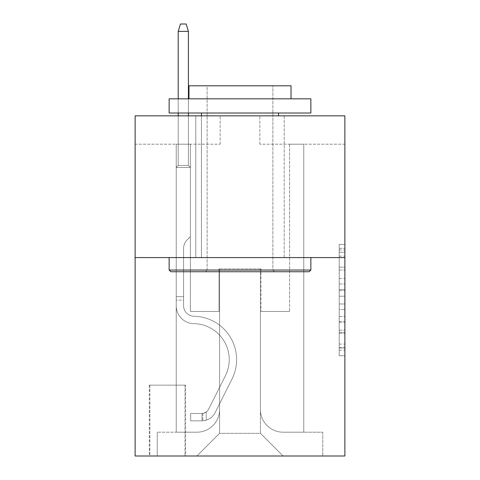 <?xml version="1.0" encoding="UTF-8"?>
<svg xmlns="http://www.w3.org/2000/svg" width="480" height="480" viewBox="0 0 480 480"><rect width="100%" height="100%" fill="white"/><g stroke="black" fill="none" stroke-linecap="round" stroke-linejoin="round"><path stroke-width="0.36" stroke-dasharray="2.4 1.8" d="M339.21 278.394L339.21 296.202L344.88 296.202L344.88 350.178L344.88 250.014L344.88 296.202L339.21 296.202L339.21 248.34L339.21 355.74L339.21 244.446L339.21 347.952L344.88 347.952L339.21 347.952L344.88 347.952L339.21 347.952L339.21 330.144L339.21 355.74L344.88 355.74L344.88 244.446L344.88 347.676L344.88 303.99L339.21 303.99L344.88 303.99L344.88 330.144L344.88 252.24L339.21 252.24L344.88 252.24L344.88 355.74L344.88 250.014L344.88 355.74L339.21 355.74L339.21 244.446L344.88 244.446L344.88 250.014L344.88 244.446L344.88 250.014L344.88 244.446L344.88 248.34L344.88 244.446L339.21 244.446L339.21 252.24L344.88 252.24L339.21 252.24L339.21 278.394L344.88 278.394M284.22 115.842L284.22 257.574L195.78 257.574L284.22 257.574L195.78 257.574L284.22 257.574L284.22 115.842L195.78 115.842L195.78 257.574L195.78 115.842L284.22 115.842M185.574 385.134L149.292 385.134L185.574 385.134L185.574 456L149.292 456L185.574 456M149.292 385.134L149.292 456M344.88 289.524L344.88 283.956L344.88 289.524L339.21 289.524L339.21 267.126L339.21 333.066L339.21 316.512L344.88 316.512L339.21 316.512L339.21 355.74L344.88 355.74L339.21 355.74L344.88 355.74L339.21 355.74L339.21 244.446L344.88 244.446L339.21 244.446L344.88 244.446L339.21 244.446L339.21 289.524L344.88 289.524M344.88 257.574L344.88 456L135.12 456L135.12 257.574L344.88 257.574L344.88 115.842L259.842 115.842L344.88 115.842L344.88 144.186L344.88 115.842L135.12 115.842L220.158 115.842L135.12 115.842L135.12 257.574L344.88 257.574L135.12 257.574M176.22 144.186L176.22 432.186L196.914 432.186A22.68 22.68 0 0 0 219.588 409.512L219.588 268.914L219.588 433.32L219.588 268.914L219.588 433.32L219.588 268.914L260.412 268.914L260.412 409.512A22.68 22.68 0 0 0 283.086 432.186L303.78 432.186L303.78 144.186L303.78 432.186L303.78 144.186L303.78 432.186L303.78 144.186L303.78 432.186L303.78 144.186L303.78 432.186L303.78 144.186L303.78 432.186L303.78 144.186L303.78 432.186L303.78 144.186L303.78 432.186L322.77 432.186L283.086 432.186L303.78 432.186L283.086 432.186L303.78 432.186L283.086 432.186L303.78 432.186L283.086 432.186L303.78 432.186L283.086 432.186L303.78 432.186L283.086 432.186L303.78 432.186L303.78 144.186L289.608 144.186L303.78 144.186L289.608 144.186L303.78 144.186L289.608 144.186L303.78 144.186L289.608 144.186L303.78 144.186L289.608 144.186L303.78 144.186L289.608 144.186L303.78 144.186L289.608 144.186L303.78 144.186L289.608 144.186L303.78 144.186L303.78 432.186L283.086 432.186A22.68 22.68 0 0 1 260.412 409.512A22.68 22.68 0 0 0 283.086 432.186A22.68 22.68 0 0 1 260.412 409.512A22.68 22.68 0 0 0 283.086 432.186A22.68 22.68 0 0 1 260.412 409.512A22.68 22.68 0 0 0 283.086 432.186A22.68 22.68 0 0 1 260.412 409.512A22.68 22.68 0 0 0 283.086 432.186A22.68 22.68 0 0 1 260.412 409.512A22.68 22.68 0 0 0 283.086 432.186A22.68 22.68 0 0 1 260.412 409.512A22.68 22.68 0 0 0 283.086 432.186A22.68 22.68 0 0 1 260.412 409.512L260.412 268.914L260.412 433.32L219.588 433.32L260.412 433.32L283.086 456L322.77 456L196.914 456L283.086 456L260.412 433.32L283.086 456L260.412 433.32L260.412 268.914L260.412 433.32L260.412 268.914L219.024 268.914L219.024 311.436L190.392 311.436L190.392 144.186L176.22 144.186L176.22 432.186L196.914 432.186A22.68 22.68 0 0 0 219.588 409.512L219.588 268.914L219.024 268.914L219.024 311.436L190.392 311.436L190.392 144.186L176.22 144.186L176.22 432.186L196.914 432.186L157.23 432.186L196.914 432.186L176.22 432.186L176.22 144.186L176.22 432.186L176.22 144.186L176.22 432.186L176.22 144.186L176.22 432.186L176.22 144.186L176.22 432.186L176.22 144.186L176.22 432.186L176.22 144.186L190.392 144.186L176.22 144.186L190.392 144.186L176.22 144.186L190.392 144.186L176.22 144.186L190.392 144.186L176.22 144.186L190.392 144.186L176.22 144.186L190.392 144.186L176.22 144.186L190.392 144.186L176.22 144.186L176.22 432.186L176.22 144.186M219.588 409.512L219.588 268.914L219.024 268.914L219.024 311.436L190.392 311.436L190.392 144.186L190.392 311.436L190.392 144.186L190.392 311.436L190.392 144.186L190.392 311.436L190.392 144.186L190.392 311.436L190.392 144.186L190.392 311.436L190.392 144.186L190.392 311.436L190.392 144.186L190.392 311.436L219.024 311.436L190.392 311.436L219.024 311.436L190.392 311.436L219.024 311.436L190.392 311.436L219.024 311.436L190.392 311.436L219.024 311.436L190.392 311.436L219.024 311.436L190.392 311.436L219.024 311.436L219.024 268.914L219.024 311.436L219.024 268.914L219.024 311.436L219.024 268.914L219.024 311.436L219.024 268.914L219.024 311.436L219.024 268.914L219.024 311.436L219.024 268.914L219.024 311.436L219.024 268.914L219.588 268.914L219.024 268.914L219.588 268.914L219.024 268.914L219.588 268.914L219.024 268.914L219.588 268.914L219.024 268.914L219.588 268.914L219.024 268.914L219.588 268.914L219.024 268.914L219.588 268.914L219.588 409.512A22.68 22.68 0 0 1 196.914 432.186A22.68 22.68 0 0 0 219.588 409.512A22.68 22.68 0 0 1 196.914 432.186A22.68 22.68 0 0 0 219.588 409.512A22.68 22.68 0 0 1 196.914 432.186A22.68 22.68 0 0 0 219.588 409.512A22.68 22.68 0 0 1 196.914 432.186A22.68 22.68 0 0 0 219.588 409.512A22.68 22.68 0 0 1 196.914 432.186A22.68 22.68 0 0 0 219.588 409.512A22.68 22.68 0 0 1 196.914 432.186A22.68 22.68 0 0 0 219.588 409.512M344.88 144.186L259.842 144.186L344.88 144.186M135.12 144.186L220.158 144.186L135.12 144.186L135.12 115.842L135.12 144.186M149.856 456L185.01 456L149.856 456L149.856 385.134L185.01 385.134L185.01 456L185.01 385.134L149.856 385.134L149.856 456M157.23 456L196.914 456L219.588 433.32L196.914 456L219.588 433.32L196.914 456L157.23 456L157.23 432.186L157.23 456M260.976 268.914L260.412 268.914L260.976 268.914L260.412 268.914L260.976 268.914L260.412 268.914L260.976 268.914L260.412 268.914L260.976 268.914L260.412 268.914L260.976 268.914L260.412 268.914L260.976 268.914L260.412 268.914L260.976 268.914L260.412 268.914L260.976 268.914L260.976 311.436L260.976 268.914M259.842 144.186L259.842 115.842L259.842 144.186M220.158 144.186L220.158 115.842L220.158 144.186M322.77 432.186L322.77 456L322.77 432.186M289.608 144.186L289.608 311.436L260.976 311.436L289.608 311.436L260.976 311.436L289.608 311.436L260.976 311.436L289.608 311.436L260.976 311.436L289.608 311.436L260.976 311.436L289.608 311.436L260.976 311.436L289.608 311.436L260.976 311.436L289.608 311.436L260.976 311.436L289.608 311.436L289.608 144.186M339.21 296.202L344.88 296.202L339.21 296.202M339.21 248.34L339.21 244.446L339.21 248.34L344.88 248.34L339.21 248.34M339.21 332.79L339.21 309.552L339.21 332.79L344.88 332.79L339.21 332.79M339.21 309.552L339.21 303.99L344.88 303.99L339.21 303.99L339.21 309.552L344.88 309.552L339.21 309.552M339.21 267.126L339.21 252.24L339.21 267.126L344.88 267.126L339.21 267.126M339.21 244.446L344.88 244.446L339.21 244.446L339.21 250.014L339.21 244.446L344.88 244.446M339.21 355.74L344.88 355.74L339.21 355.74L339.21 350.178L339.21 355.74M176.22 300.096L176.22 167.436L190.392 167.436L176.22 167.436L178.206 165.45L188.412 165.45L178.206 165.45L176.22 167.436L190.392 167.436L190.392 236.598L187.2 239.796A12.318 12.318 -6.4 0 0 183.588 248.502A12.318 12.318 173.6 0 1 187.2 239.796L190.392 236.598L190.392 167.436L176.22 167.436L178.206 165.45L188.412 165.45L190.392 167.436L176.22 167.436L190.392 167.436L188.412 165.45L178.206 165.45L176.22 167.436L178.206 165.45L188.412 165.45L190.392 167.436L176.22 167.436L190.392 167.436L190.392 236.598L187.2 239.796A12.318 12.318 0 0 0 183.588 248.502A12.318 12.318 0 0 1 187.2 239.796L190.392 236.598L190.392 167.436L176.22 167.436L178.206 165.45L176.22 167.436L190.392 167.436L176.22 167.436L178.206 165.45L188.412 165.45L178.206 165.45L176.22 167.436L190.392 167.436L188.412 165.45L190.392 167.436L176.22 167.436L178.206 165.45L188.412 165.45L178.206 165.45L176.22 167.436L190.392 167.436L190.392 236.598L187.2 239.796A12.318 12.318 0 0 0 183.588 248.502A12.318 12.318 0 0 1 187.2 239.796L190.392 236.598L190.392 167.436L176.22 167.436L178.206 165.45L188.412 165.45L190.392 167.436L176.22 167.436L190.392 167.436L188.412 165.45L178.206 165.45L176.22 167.436L178.206 165.45L188.412 165.45L190.392 167.436L176.22 167.436L176.22 305.778A17.856 17.856 -6.4 0 0 193.794 323.634A17.856 17.856 173.6 0 1 176.22 305.778L176.22 167.436L176.22 305.778A17.856 17.856 0 0 0 193.794 323.634A17.856 17.856 173.6 0 1 176.22 305.778L176.22 167.436L176.22 305.778A17.856 17.856 0 0 0 193.794 323.634A17.856 17.856 173.6 0 1 176.22 305.778L176.22 167.436L190.392 167.436L190.392 236.598L187.2 239.796A12.318 12.318 0 0 0 183.588 248.502A12.318 12.318 0 0 1 187.2 239.796L190.392 236.598L190.392 167.436L176.22 167.436L176.22 305.778A17.856 17.856 0 0 0 193.794 323.634A36 36 173.6 0 1 225.396 375.798A36 36 -6.4 0 0 193.794 323.634A17.856 17.856 0 0 1 176.22 305.778L176.22 167.436L190.392 167.436L188.412 165.45L178.206 165.45L176.22 167.436L190.392 167.436L190.392 236.598L187.2 239.796A12.318 12.318 0 0 0 183.588 248.502A12.318 12.318 0 0 1 187.2 239.796L190.392 236.598L190.392 167.436L176.22 167.436L176.22 305.778A17.856 17.856 0 0 0 193.794 323.634A17.856 17.856 0 0 1 176.22 305.778L176.22 167.436L190.392 167.436L188.412 165.45L190.392 167.436L190.392 236.598L187.2 239.796A12.318 12.318 0 0 0 183.588 248.502A12.318 12.318 0 0 1 187.2 239.796L190.392 236.598L190.392 167.436L176.22 167.436L176.22 305.778A17.856 17.856 0 0 0 193.794 323.634A17.856 17.856 0 0 1 176.22 305.778L176.22 167.436L190.392 167.436L188.412 165.45L178.206 165.45L188.412 165.45L190.392 167.436L176.22 167.436L190.392 167.436L190.392 236.598L187.2 239.796A12.318 12.318 0 0 0 183.588 248.502A12.318 12.318 0 0 1 187.2 239.796L190.392 236.598L190.392 167.436L176.22 167.436L176.22 305.778A17.856 17.856 0 0 0 193.794 323.634A36 36 0 0 1 225.396 375.798A36 36 -6.4 0 0 193.794 323.634A17.856 17.856 0 0 1 176.22 305.778L176.22 167.436L190.392 167.436L188.412 165.45L178.206 165.45L176.22 167.436L190.392 167.436L190.392 236.598L187.2 239.796A12.318 12.318 0 0 0 183.588 248.502A12.318 12.318 0 0 1 187.2 239.796L190.392 236.598L190.392 167.436L176.22 167.436L176.22 305.778L176.22 300.096L183.588 300.096L183.588 296.694L176.22 296.694L183.588 296.694L183.588 305.778L183.588 248.502L183.588 305.778A10.488 10.488 -6.4 0 0 193.914 316.266A10.488 10.488 173.6 0 1 183.588 305.778L183.588 248.502L183.588 305.778L183.588 296.694L176.22 296.694L183.588 296.694L183.588 305.778A10.488 10.488 0 0 0 193.914 316.266A10.488 10.488 173.6 0 1 183.588 305.778L183.588 248.502L183.588 305.778A10.488 10.488 0 0 0 193.914 316.266A10.488 10.488 173.6 0 1 183.588 305.778L183.588 248.502L183.588 305.778L183.588 296.694L176.22 296.694L183.588 296.694L183.588 305.778A10.488 10.488 0 0 0 193.914 316.266A43.368 43.368 173.6 0 1 231.978 379.11A43.368 43.368 -6.4 0 0 193.914 316.266A10.488 10.488 0 0 1 183.588 305.778L183.588 248.502L183.588 305.778A10.488 10.488 0 0 0 193.914 316.266A10.488 10.488 0 0 1 183.588 305.778L183.588 248.502L183.588 305.778L183.588 296.694L176.22 296.694L183.588 296.694L183.588 305.778A10.488 10.488 0 0 0 193.914 316.266A10.488 10.488 0 0 1 183.588 305.778L183.588 248.502L183.588 305.778A10.488 10.488 0 0 0 193.914 316.266A43.368 43.368 0 0 1 231.978 379.11A43.368 43.368 -6.4 0 0 193.914 316.266A10.488 10.488 0 0 1 183.588 305.778L183.588 248.502L183.588 305.778L183.588 300.096L176.22 300.096M202.014 420.846A15.024 15.024 -6.4 0 0 215.154 412.572L231.978 379.11A43.368 43.368 -6.4 0 0 193.914 316.266A10.488 10.488 0 0 1 183.588 305.778A10.488 10.488 0 0 0 193.914 316.266A10.488 10.488 0 0 1 183.588 305.778A10.488 10.488 0 0 0 193.914 316.266A43.368 43.368 0 0 1 231.978 379.11L215.154 412.572L231.978 379.11A43.368 43.368 0 0 0 193.914 316.266A10.488 10.488 0 0 1 183.588 305.778A10.488 10.488 0 0 0 193.914 316.266A43.368 43.368 0 0 1 231.978 379.11A43.368 43.368 0 0 0 193.914 316.266A10.488 10.488 0 0 1 183.588 305.778A10.488 10.488 0 0 0 193.914 316.266A10.488 10.488 0 0 1 183.588 305.778A10.488 10.488 0 0 0 193.914 316.266A43.368 43.368 0 0 1 231.978 379.11A43.368 43.368 0 0 0 193.914 316.266A10.488 10.488 0 0 1 183.588 305.778A10.488 10.488 0 0 0 193.914 316.266A43.368 43.368 0 0 1 231.978 379.11L215.154 412.572L231.978 379.11A43.368 43.368 0 0 0 193.914 316.266A10.488 10.488 0 0 1 183.588 305.778A10.488 10.488 0 0 0 193.914 316.266A10.488 10.488 0 0 1 183.588 305.778A10.488 10.488 0 0 0 193.914 316.266A43.368 43.368 0 0 1 231.978 379.11A43.368 43.368 0 0 0 193.914 316.266A10.488 10.488 0 0 1 183.588 305.778A10.488 10.488 0 0 0 193.914 316.266A43.368 43.368 0 0 1 231.978 379.11A43.368 43.368 0 0 0 193.914 316.266A43.368 43.368 0 0 1 231.978 379.11L215.154 412.572A15.024 15.024 173.6 0 1 206.268 420.15A15.024 15.024 -6.4 0 0 215.154 412.572L231.978 379.11A43.368 43.368 0 0 0 193.914 316.266A43.368 43.368 0 0 1 231.978 379.11L215.154 412.572L231.978 379.11A43.368 43.368 0 0 0 193.914 316.266A43.368 43.368 0 0 1 231.978 379.11A43.368 43.368 0 0 0 193.914 316.266A43.368 43.368 0 0 1 231.978 379.11L215.154 412.572L231.978 379.11A43.368 43.368 0 0 0 193.914 316.266A43.368 43.368 0 0 1 231.978 379.11L215.154 412.572A15.024 15.024 0 0 1 206.268 420.15C201.9 421.08 201.9 421.08 206.268 420.15C201.9 421.08 201.9 421.08 206.268 420.15A15.024 15.024 0 0 0 215.154 412.572L231.978 379.11A43.368 43.368 0 0 0 193.914 316.266A43.368 43.368 0 0 1 231.978 379.11A43.368 43.368 0 0 0 193.914 316.266A43.368 43.368 0 0 1 231.978 379.11L215.154 412.572L231.978 379.11A43.368 43.368 0 0 0 193.914 316.266A43.368 43.368 0 0 1 231.978 379.11L215.154 412.572A15.024 15.024 0 0 1 206.268 420.15C201.9 421.08 201.9 421.08 206.268 420.15C201.9 421.08 201.9 421.08 206.268 420.15A15.024 15.024 0 0 0 215.154 412.572L231.978 379.11L215.154 412.572A15.024 15.024 0 0 1 206.268 420.15C201.9 421.08 201.9 421.08 206.268 420.15C201.9 421.08 201.9 421.08 206.268 420.15A15.024 15.024 0 0 0 215.154 412.572L231.978 379.11L215.154 412.572A15.024 15.024 0 0 1 206.268 420.15C201.9 421.08 201.9 421.08 206.268 420.15C201.9 421.08 201.9 421.08 206.268 420.15A15.024 15.024 0 0 0 215.154 412.572L231.978 379.11L215.154 412.572A15.024 15.024 0 0 1 206.268 420.15C201.9 421.08 201.9 421.08 206.268 420.15C201.9 421.08 201.9 421.08 206.268 420.15A15.024 15.024 0 0 0 215.154 412.572L231.978 379.11L215.154 412.572A15.024 15.024 0 0 1 206.268 420.15C201.9 421.08 201.9 421.08 206.268 420.15C201.9 421.08 201.9 421.08 206.268 420.15A15.024 15.024 0 0 0 215.154 412.572L231.978 379.11L215.154 412.572A15.024 15.024 0 0 1 206.268 420.15C201.9 421.08 201.9 421.08 206.268 420.15C201.9 421.08 201.9 421.08 206.268 420.15A15.024 15.024 0 0 0 215.154 412.572A15.024 15.024 -6.4 0 1 202.014 420.846L202.014 413.478A7.656 7.656 -6.4 0 0 208.572 409.266L225.396 375.798A36 36 -6.4 0 0 193.794 323.634A17.856 17.856 0 0 1 176.22 305.778A17.856 17.856 0 0 0 193.794 323.634A17.856 17.856 0 0 1 176.22 305.778A17.856 17.856 0 0 0 193.794 323.634A36 36 0 0 1 225.396 375.798L208.572 409.266L225.396 375.798A36 36 0 0 0 193.794 323.634A17.856 17.856 0 0 1 176.22 305.778A17.856 17.856 0 0 0 193.794 323.634A36 36 0 0 1 225.396 375.798A36 36 0 0 0 193.794 323.634A17.856 17.856 0 0 1 176.22 305.778A17.856 17.856 0 0 0 193.794 323.634A17.856 17.856 0 0 1 176.22 305.778A17.856 17.856 0 0 0 193.794 323.634A36 36 0 0 1 225.396 375.798A36 36 0 0 0 193.794 323.634A17.856 17.856 0 0 1 176.22 305.778A17.856 17.856 0 0 0 193.794 323.634A36 36 0 0 1 225.396 375.798L208.572 409.266L225.396 375.798A36 36 0 0 0 193.794 323.634A17.856 17.856 0 0 1 176.22 305.778A17.856 17.856 0 0 0 193.794 323.634A17.856 17.856 0 0 1 176.22 305.778A17.856 17.856 0 0 0 193.794 323.634A36 36 0 0 1 225.396 375.798A36 36 0 0 0 193.794 323.634A17.856 17.856 0 0 1 176.22 305.778A17.856 17.856 0 0 0 193.794 323.634A36 36 0 0 1 225.396 375.798A36 36 0 0 0 193.794 323.634A36 36 0 0 1 225.396 375.798L208.572 409.266A7.656 7.656 173.6 0 1 206.268 411.99C201.972 413.964 201.972 413.964 206.268 411.99C201.972 413.964 201.972 413.964 206.268 411.99A7.656 7.656 -6.4 0 0 208.572 409.266L225.396 375.798A36 36 0 0 0 193.794 323.634A36 36 0 0 1 225.396 375.798L208.572 409.266L225.396 375.798A36 36 0 0 0 193.794 323.634A36 36 0 0 1 225.396 375.798A36 36 0 0 0 193.794 323.634A36 36 0 0 1 225.396 375.798L208.572 409.266L225.396 375.798A36 36 0 0 0 193.794 323.634A36 36 0 0 1 225.396 375.798L208.572 409.266A7.656 7.656 0 0 1 206.268 411.99C201.972 413.964 201.972 413.964 206.268 411.99C201.972 413.964 201.972 413.964 206.268 411.99A7.656 7.656 0 0 0 208.572 409.266L225.396 375.798A36 36 0 0 0 193.794 323.634A36 36 0 0 1 225.396 375.798A36 36 0 0 0 193.794 323.634A36 36 0 0 1 225.396 375.798L208.572 409.266L225.396 375.798A36 36 0 0 0 193.794 323.634A36 36 0 0 1 225.396 375.798L208.572 409.266A7.656 7.656 0 0 1 206.268 411.99C201.972 413.964 201.972 413.964 206.268 411.99C201.972 413.964 201.972 413.964 206.268 411.99A7.656 7.656 0 0 0 208.572 409.266L225.396 375.798L208.572 409.266A7.656 7.656 0 0 1 206.268 411.99C201.972 413.964 201.972 413.964 206.268 411.99C201.972 413.964 201.972 413.964 206.268 411.99A7.656 7.656 0 0 0 208.572 409.266L225.396 375.798L208.572 409.266A7.656 7.656 0 0 1 206.268 411.99C201.972 413.964 201.972 413.964 206.268 411.99C201.972 413.964 201.972 413.964 206.268 411.99A7.656 7.656 0 0 0 208.572 409.266L225.396 375.798L208.572 409.266A7.656 7.656 0 0 1 206.268 411.99C201.972 413.964 201.972 413.964 206.268 411.99C201.972 413.964 201.972 413.964 206.268 411.99A7.656 7.656 0 0 0 208.572 409.266L225.396 375.798L208.572 409.266A7.656 7.656 0 0 1 206.268 411.99C201.972 413.964 201.972 413.964 206.268 411.99C201.972 413.964 201.972 413.964 206.268 411.99A7.656 7.656 0 0 0 208.572 409.266L225.396 375.798L208.572 409.266A7.656 7.656 0 0 1 206.268 411.99C201.972 413.964 201.972 413.964 206.268 411.99C201.972 413.964 201.972 413.964 206.268 411.99A7.656 7.656 0 0 0 208.572 409.266A7.656 7.656 -6.4 0 1 202.014 413.478L202.014 420.846L190.68 420.852L202.014 420.846A15.024 15.024 0 0 0 215.154 412.572A15.024 15.024 0 0 1 202.014 420.846L202.014 413.478L190.68 413.478L202.014 413.478A7.656 7.656 0 0 0 208.572 409.266A7.656 7.656 0 0 1 202.014 413.478L202.014 420.846L190.68 420.852L190.68 413.478L190.68 420.852L202.014 420.846A15.024 15.024 0 0 0 215.154 412.572A15.024 15.024 0 0 1 202.014 420.846L202.014 413.478L190.68 413.478L202.014 413.478A7.656 7.656 0 0 0 208.572 409.266A7.656 7.656 0 0 1 202.014 413.478L202.014 420.846L190.68 420.852L190.68 413.478L190.68 420.852L202.014 420.846A15.024 15.024 0 0 0 215.154 412.572A15.024 15.024 0 0 1 202.014 420.846L202.014 413.478L190.68 413.478L202.014 413.478A7.656 7.656 0 0 0 208.572 409.266A7.656 7.656 0 0 1 202.014 413.478L202.014 420.846L190.68 420.852L190.68 413.478L190.68 420.852L202.014 420.846A15.024 15.024 0 0 0 215.154 412.572A15.024 15.024 0 0 1 202.014 420.846L202.014 413.478L190.68 413.478L202.014 413.478A7.656 7.656 0 0 0 208.572 409.266A7.656 7.656 0 0 1 202.014 413.478L202.014 420.846L190.68 420.852L190.68 413.478L190.68 420.852L202.014 420.846A15.024 15.024 0 0 0 215.154 412.572A15.024 15.024 0 0 1 202.014 420.846L202.014 413.478L190.68 413.478L202.014 413.478A7.656 7.656 0 0 0 208.572 409.266A7.656 7.656 0 0 1 202.014 413.478L202.014 420.846L190.68 420.852L190.68 413.478L190.68 420.852L202.014 420.846A15.024 15.024 0 0 0 215.154 412.572A15.024 15.024 0 0 1 202.014 420.846L202.014 413.478L190.68 413.478L202.014 413.478A7.656 7.656 0 0 0 208.572 409.266A7.656 7.656 0 0 1 202.014 413.478L202.014 420.846L190.68 420.852L190.68 413.478L190.68 420.852L202.014 420.846A15.024 15.024 0 0 0 215.154 412.572A15.024 15.024 0 0 1 202.014 420.846L202.014 413.478L190.68 413.478L202.014 413.478A7.656 7.656 0 0 0 208.572 409.266A7.656 7.656 0 0 1 202.014 413.478L202.014 420.846L190.68 420.852L190.68 413.478L190.68 420.852L202.014 420.846M178.206 31.368L188.412 31.368L186.144 24L188.412 31.368L186.144 24L180.474 24L178.206 31.368L178.206 165.45L178.206 31.368L188.412 31.368L188.412 165.45L190.392 167.436L188.412 165.45L188.412 31.368L178.206 31.368L180.474 24L186.144 24L180.474 24L178.206 31.368L178.206 165.45L178.206 31.368L188.412 31.368L186.144 24L188.412 31.368L188.412 165.45L188.412 31.368L178.206 31.368L180.474 24L186.144 24L180.474 24L178.206 31.368L178.206 165.45L178.206 31.368L188.412 31.368L186.144 24L188.412 31.368L188.412 165.45L188.412 31.368L178.206 31.368L180.474 24L186.144 24L180.474 24L178.206 31.368L178.206 165.45L178.206 31.368L188.412 31.368L186.144 24L188.412 31.368L188.412 165.45L188.412 31.368L178.206 31.368L180.474 24L186.144 24L180.474 24L178.206 31.368L178.206 165.45L178.206 31.368L188.412 31.368L186.144 24L188.412 31.368L188.412 165.45L188.412 31.368L178.206 31.368L180.474 24L186.144 24L180.474 24L178.206 31.368L178.206 165.45L178.206 31.368L188.412 31.368L186.144 24L188.412 31.368L188.412 165.45L188.412 31.368L178.206 31.368L180.474 24L186.144 24L180.474 24L178.206 31.368L178.206 165.45L178.206 31.368L188.412 31.368L186.144 24L188.412 31.368L188.412 165.45L188.412 31.368L178.206 31.368L180.474 24L186.144 24L180.474 24L178.206 31.368L178.206 115.842M170.832 271.746L309.168 271.746L310.866 270.048L169.134 270.048L310.866 270.048L169.134 270.048L170.832 271.746L309.168 271.746L170.832 271.746M207.12 270.048L205.416 271.746L274.584 271.746L205.416 271.746L274.584 271.746L205.416 271.746L207.12 270.048L207.12 85.794L272.88 85.794L207.12 85.794L272.88 85.794L207.12 85.794L207.12 270.048L272.88 270.048L274.584 271.746L272.88 270.048L207.12 270.048L272.88 270.048L272.88 85.794L272.88 270.048L207.12 270.048M310.866 98.832L169.134 98.832L169.134 113.01L310.866 113.01L169.134 113.01L310.866 113.01L310.866 98.832L169.134 98.832L310.866 98.832M188.976 98.832L291.024 98.832L291.024 85.794L188.976 85.794L291.024 85.794L188.976 85.794L188.976 98.832L291.024 98.832M169.134 257.574L310.866 257.574L169.134 257.574L310.866 257.574L169.134 257.574L169.134 270.048M310.866 257.574L310.866 270.048M201.45 113.01L278.55 113.01L201.45 113.01L278.55 113.01L201.45 113.01L201.45 257.574L278.55 257.574L201.45 257.574L278.55 257.574L201.45 257.574L201.45 115.842M278.55 113.01L278.55 115.842M190.68 413.478L201.732 413.478L190.68 413.478L190.68 420.852L190.68 413.478M206.268 420.15C201.9 421.08 201.9 421.08 206.268 420.15C201.9 421.08 201.9 421.08 206.268 420.15L206.268 411.99L206.268 420.15M178.206 98.832L178.206 113.01M188.412 98.832L188.412 113.01M188.412 115.842L188.412 31.368M339.21 330.144L344.88 330.144L339.21 330.144M339.21 321.798L344.88 321.798M339.21 270.042L344.88 270.042L339.21 270.042M339.21 250.014L344.88 250.014M339.21 350.178L344.88 350.178M339.21 344.058L344.88 344.058M339.21 256.134L344.88 256.134M339.21 290.634L344.88 290.634L339.21 290.634M339.21 322.074L344.88 322.074L339.21 322.074M339.21 333.066L344.88 333.066L339.21 333.066M339.21 283.956L344.88 283.956L339.21 283.956M339.21 347.676L344.88 347.676M339.21 347.952L344.88 347.952M339.21 252.24L344.88 252.24M202.866 413.394L202.866 420.81L202.866 413.394"/><path stroke-width="0.72" d="M344.88 257.574L344.88 456L135.12 456L135.12 115.842L344.88 115.842L344.88 257.574L135.12 257.574M170.832 271.746L169.134 270.048L310.866 270.048L309.168 271.746L170.832 271.746M310.866 98.832L310.866 113.01L169.134 113.01L169.134 98.832L310.866 98.832M188.976 98.832L188.976 85.794L291.024 85.794L291.024 98.832M310.866 257.574L310.866 270.048M169.134 257.574L169.134 270.048M278.55 113.01L278.55 115.842M201.45 113.01L201.45 115.842M188.412 98.832L188.412 31.368L178.206 31.368L178.206 98.832M178.206 113.01L178.206 115.842M188.412 113.01L188.412 115.842M178.206 31.368L180.474 24L186.144 24L188.412 31.368"/></g></svg>
